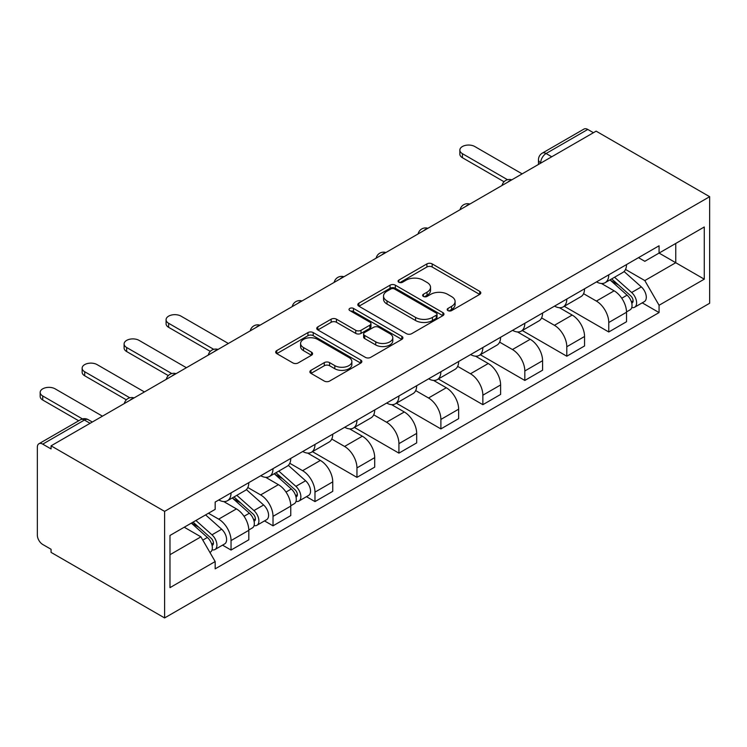 <?xml version="1.0" encoding="UTF-8"?>
<svg xmlns="http://www.w3.org/2000/svg" width="747" height="747" viewBox="0 0 747 747"><rect width="100%" height="100%" fill="white"/><g stroke="black" fill="none" stroke-linecap="round" stroke-linejoin="round"><path stroke-width="1.12" d="M447.957 310.593A2.614 1.513 0 0 0 451.655 310.593L479.714 294.393A3.735 2.157 0 0 0 480.807 292.871A3.735 2.157 0 0 0 479.714 291.349L432.186 263.906A3.735 2.157 0 0 0 426.901 263.906L398.842 280.106A2.614 1.513 0 0 0 398.076 281.171A2.614 1.513 0 0 0 398.842 282.235A2.614 1.513 0 0 0 402.54 282.235L406.172 280.144A11.952 6.9 0 0 1 423.073 280.144L427.032 282.431A11.952 6.9 0 0 1 430.533 287.306A11.952 6.9 0 0 1 427.032 292.189L423.4 294.281A2.614 1.513 0 0 0 422.634 295.345A2.614 1.513 0 0 0 423.4 296.419A2.614 1.513 0 0 0 427.097 296.419L430.73 294.318A11.952 6.9 0 0 1 447.63 294.318L451.59 296.606A11.952 6.9 0 0 1 455.091 301.489A11.952 6.9 0 0 1 451.59 306.363L447.957 308.464A2.614 1.513 0 0 0 447.192 309.529A2.614 1.513 0 0 0 447.957 310.593L447.957 308.464M310.976 370.316A3.735 2.157 0 0 0 309.884 371.847A3.735 2.157 0 0 0 310.976 373.369L324.31 381.073A3.735 2.157 0 0 0 329.595 381.073L360.754 363.079A3.735 2.157 0 0 0 361.847 361.557A3.735 2.157 0 0 0 360.754 360.026L313.217 332.583A3.735 2.157 0 0 0 307.941 332.583L276.782 350.576A3.735 2.157 0 0 0 275.69 352.098A3.735 2.157 0 0 0 276.782 353.63L292.889 362.93A3.735 2.157 0 0 0 298.165 362.93L311.508 355.227A3.735 2.157 0 0 0 312.601 353.704A3.735 2.157 0 0 0 311.508 352.173L303.515 347.57A9.991 5.771 0 0 1 300.593 343.489A9.991 5.771 0 0 1 306.756 338.158A9.991 5.771 0 0 1 317.643 339.409L348.933 357.477A9.991 5.771 0 0 1 351.865 361.557A9.991 5.771 0 0 1 345.693 366.88A9.991 5.771 0 0 1 334.805 365.628L329.595 362.622A3.735 2.157 0 0 0 324.31 362.622L310.976 370.316L310.976 373.369M164.601 511.378L51.067 445.838L596.125 131.155L709.65 196.694L164.601 511.378L164.601 617.937L709.65 303.254L709.65 196.694M406.433 333.657A3.735 2.157 0 0 0 411.718 333.657L442.878 315.664A3.735 2.157 0 0 0 443.97 314.142A3.735 2.157 0 0 0 442.878 312.61L395.35 285.177A3.735 2.157 0 0 0 390.065 285.177L358.905 303.161A3.735 2.157 0 0 0 357.813 304.683A3.735 2.157 0 0 0 358.905 306.214L406.433 333.657M350.838 311.163A2.614 1.513 0 0 1 353.49 311.527L353.49 308.418L401.811 336.318A3.735 2.157 0 0 1 402.913 337.849A3.735 2.157 0 0 1 401.811 339.371L370.652 357.365A3.735 2.157 0 0 1 365.376 357.365L317.839 329.922L317.839 326.869A3.735 2.157 0 0 0 316.747 328.391A3.735 2.157 0 0 0 317.839 329.922M317.839 326.869L331.173 319.174A3.735 2.157 0 0 1 336.458 319.174L355.74 330.295A3.735 2.157 0 0 0 361.016 330.295L369.868 325.188A3.735 2.157 0 0 0 370.96 323.666A3.735 2.157 0 0 0 369.868 322.144L349.792 310.556A2.614 1.513 0 0 1 349.026 309.491A2.614 1.513 0 0 1 350.642 308.091A2.614 1.513 0 0 1 353.49 308.418M51.067 445.838L51.067 448.938L42.728 444.129A7.61 4.389 -120 0 0 38.928 443.746A7.61 4.389 -120 0 0 37.35 447.229L37.35 535.141A7.61 4.389 -120 0 0 42.728 544.47L51.067 549.278L51.067 552.388L164.601 617.937M551.734 156.777L546.085 153.518A7.61 4.389 60 0 0 542.275 153.144L583.977 129.063A7.61 4.389 60 0 1 587.777 129.446L546.085 153.518A7.61 4.389 120 0 0 540.697 162.837L540.697 163.145M593.426 132.705L587.777 129.446M608.768 274.831A17.498 10.103 60 0 1 605.135 282.683L622.895 272.431A17.498 10.103 -120 0 0 626.518 264.578M583.566 293.674L596.386 301.078A17.498 10.103 60 0 1 608.768 322.508L626.518 312.255A17.498 10.103 -120 0 0 614.146 290.826L601.438 283.487M626.518 312.255L626.518 321.733L608.768 331.985L564.256 306.289M605.135 282.683A17.498 10.103 60 0 1 596.526 281.89M608.768 322.508L608.768 331.985M566.796 299.052A17.498 10.103 60 0 1 563.173 306.914L580.923 296.662A17.498 10.103 -120 0 0 584.556 288.809M522.284 330.519L566.796 356.216L584.556 345.964L584.556 336.486A17.498 10.103 -120 0 0 572.174 315.057L559.466 307.717M563.173 306.914A17.498 10.103 60 0 1 554.554 306.121M541.594 317.905L554.423 325.309A17.498 10.103 60 0 1 566.796 346.739L566.796 356.216M524.824 323.283A17.498 10.103 60 0 1 521.201 331.145L538.961 320.893A17.498 10.103 -120 0 0 542.583 313.04M480.321 354.75L524.824 380.447L542.583 370.195L542.583 360.717A17.498 10.103 -120 0 0 530.211 339.287L517.503 331.948M521.201 331.145A17.498 10.103 60 0 1 512.591 330.351M499.631 342.135L512.451 349.54A17.498 10.103 60 0 1 524.824 370.97L524.824 380.447M482.861 347.514A17.498 10.103 60 0 1 479.238 355.376L496.988 345.123A17.498 10.103 -120 0 0 500.611 337.261M438.349 378.981L482.861 404.678L500.611 394.425L500.611 384.948A17.498 10.103 -120 0 0 488.239 363.518L475.531 356.179M479.238 355.376A17.498 10.103 60 0 1 470.619 354.582M457.659 366.366L470.489 373.771A17.498 10.103 60 0 1 482.861 395.2L482.861 404.678M440.889 371.745A17.498 10.103 60 0 1 437.266 379.607L455.026 369.354A17.498 10.103 -120 0 0 458.649 361.492M396.377 403.212L440.889 428.909L458.649 418.656L458.649 409.179A17.498 10.103 -120 0 0 446.276 387.749L433.559 380.41M437.266 379.607A17.498 10.103 60 0 1 428.647 378.813M415.696 390.597L428.517 397.992A17.498 10.103 60 0 1 440.889 419.431L440.889 428.909M398.926 395.975A17.498 10.103 60 0 1 395.303 403.838L413.054 393.585A17.498 10.103 -120 0 0 416.677 385.723M354.414 427.443L398.926 453.14L416.677 442.887L416.677 433.409A17.498 10.103 -120 0 0 404.304 411.98L391.596 404.641M395.303 403.838A17.498 10.103 60 0 1 386.685 403.044M373.724 414.818L386.544 422.223A17.498 10.103 60 0 1 398.926 443.662L398.926 453.14M356.954 420.206A17.498 10.103 60 0 1 353.331 428.059L371.082 417.816A17.498 10.103 -120 0 0 374.714 409.954M312.442 451.664L356.954 477.37L374.714 467.118L374.714 457.64A17.498 10.103 -120 0 0 362.332 436.201L349.624 428.871M353.331 428.059A17.498 10.103 60 0 1 344.712 427.275M331.752 439.049L344.582 446.454A17.498 10.103 60 0 1 356.954 467.893L356.954 477.37M314.982 444.437A17.498 10.103 60 0 1 311.359 452.29L329.119 442.047A17.498 10.103 -120 0 0 332.742 434.184M306.475 496.68L314.982 501.592L332.742 491.349L332.742 481.871A17.498 10.103 -120 0 0 320.37 460.432L307.661 453.102M311.359 452.29A17.498 10.103 60 0 1 302.75 451.505M289.789 463.28L302.61 470.685A17.498 10.103 60 0 1 314.982 492.124L314.982 501.592M273.019 468.668A17.498 10.103 60 0 1 269.396 476.521L287.147 466.268A17.498 10.103 -120 0 0 290.77 458.415M264.503 520.911L273.019 525.823L290.77 515.579L290.77 506.102A17.498 10.103 -120 0 0 278.398 484.663L265.689 477.333M269.396 476.521A17.498 10.103 60 0 1 260.778 475.736M247.817 487.511L260.647 494.916A17.498 10.103 60 0 1 273.019 516.354L273.019 525.823M231.047 492.899A17.498 10.103 60 0 1 227.424 500.751L245.184 490.499A17.498 10.103 -120 0 0 248.807 482.646M222.541 545.142L231.047 550.053L248.807 539.801L248.807 530.333A17.498 10.103 -120 0 0 236.435 508.894L223.717 501.554M227.424 500.751A17.498 10.103 60 0 1 218.806 499.967M208.45 513.245L218.675 519.146A17.498 10.103 60 0 1 231.047 540.585L231.047 550.053M638.489 257.659L644.81 261.31L704.272 226.985L675.755 243.447L675.755 262.711L644.81 280.573L625.538 269.443M169.98 554.713L200.915 536.85L215.173 561.548L169.98 587.646L169.98 535.459L215.173 509.361L215.173 502.059L659.069 245.782L659.069 253.084L704.272 279.173L659.069 305.271L644.81 280.573M704.272 226.985L704.272 279.173M215.173 561.548L215.173 568.85L659.069 312.573L659.069 305.271M200.915 536.85L184.238 527.223M642.224 302.843L659.069 312.573M449.003 310.967L451.59 309.473A11.952 6.9 0 0 0 455.091 304.589L455.091 301.489M430.533 287.306L430.533 290.415A11.952 6.9 0 0 1 427.032 295.289L424.445 296.783M479.667 294.421L432.186 267.015A3.735 2.157 0 0 0 426.901 267.015L399.888 282.609M442.831 315.692L395.35 288.277A3.735 2.157 0 0 0 390.065 288.277L358.952 306.242M436.276 315.206A2.614 1.513 0 0 0 437.042 314.142A2.614 1.513 0 0 0 436.276 313.068L394.556 288.986A2.614 1.513 0 0 0 390.858 288.986L387.03 291.19A11.952 6.9 0 0 0 383.528 296.073A11.952 6.9 0 0 0 387.03 300.948L415.547 317.419A11.952 6.9 0 0 0 432.448 317.419L436.276 315.206L436.276 318.315A2.614 1.513 0 0 0 437.042 317.242L437.042 314.142M383.528 296.073L383.528 299.183A11.952 6.9 0 0 0 387.03 304.057L387.03 300.948M436.276 318.315L432.448 320.519A11.952 6.9 0 0 1 415.547 320.519L387.03 304.057M317.895 329.95L331.173 322.274L331.173 319.174M370.96 323.666L370.96 326.775A3.735 2.157 0 0 1 369.868 328.297L361.016 333.405A3.735 2.157 0 0 1 355.74 333.405L336.458 322.274A3.735 2.157 0 0 0 331.173 322.274M353.49 311.527L401.765 339.399M375.741 341.846A9.991 5.771 0 0 0 386.629 343.097A9.991 5.771 0 0 0 392.791 337.775A9.991 5.771 0 0 0 389.869 333.694L378.841 327.326A3.735 2.157 0 0 0 373.556 327.326L364.713 332.434A3.735 2.157 0 0 0 363.621 333.956A3.735 2.157 0 0 0 364.713 335.487L375.741 341.846L375.741 344.955A9.991 5.771 0 0 0 386.629 346.206A9.991 5.771 0 0 0 392.791 340.875L392.791 337.775M363.621 333.956L363.621 337.065A3.735 2.157 0 0 0 364.713 338.587L364.713 335.487M375.741 344.955L364.713 338.587M351.865 361.557L351.865 364.657A9.991 5.771 0 0 1 345.693 369.989A9.991 5.771 0 0 1 334.805 368.738L329.595 365.731A3.735 2.157 0 0 0 324.31 365.731L311.023 373.397M300.593 343.489L300.593 346.589A9.991 5.771 0 0 0 303.515 350.67L303.515 347.57M311.452 355.255L303.515 350.67M360.708 363.107L313.217 335.692A3.735 2.157 0 0 0 307.941 335.692L276.829 353.658M609.982 279.892L627.078 295.149A9.515 5.49 60 0 1 630.066 309.856L626.518 311.91M610.43 280.293L618.479 284.943M611.7 278.892L630.729 295.877A4.566 2.633 60 0 1 632.167 302.937A4.566 2.633 60 0 1 631.747 303.095M614.548 277.249L631.654 292.507A9.515 5.49 60 0 1 634.642 307.213A9.515 5.49 60 0 1 631.766 307.521M624.09 271.525L641.337 286.913A9.515 5.49 60 0 1 644.325 301.629L634.642 307.213M504.048 181.754L462.412 157.71A8.749 5.052 180 0 1 459.853 154.143L459.853 150.1A8.749 5.052 0 0 0 462.412 153.677L507.521 179.719M522.134 173.864L474.793 146.533A8.749 5.052 0 0 0 465.25 145.432A8.749 5.052 0 0 0 459.853 150.1M210.271 351.361L168.635 327.326A8.749 5.052 180 0 1 166.077 323.75L166.077 319.716A8.749 5.052 0 0 0 168.635 323.283L213.745 349.335M228.358 343.48L181.007 316.14A8.749 5.052 0 0 0 171.474 315.047A8.749 5.052 0 0 0 166.077 319.716M274.233 473.729L291.33 488.986A9.515 5.49 60 0 1 294.318 503.702L290.77 505.747M274.681 474.13L282.73 478.78M275.96 472.739L294.99 489.715A4.566 2.633 60 0 1 296.419 496.774A4.566 2.633 60 0 1 295.999 496.942M278.808 471.086L295.905 486.353A9.515 5.49 60 0 1 298.893 501.06A9.515 5.49 60 0 1 296.017 501.368M288.342 465.362L305.588 480.76A9.515 5.49 60 0 1 308.576 495.466L298.893 501.06M168.299 375.592L126.663 351.557A8.749 5.052 180 0 1 124.105 347.981L124.105 343.947A8.749 5.052 0 0 0 126.663 347.514L171.773 373.556M186.395 367.711L139.045 340.371A8.749 5.052 0 0 0 129.502 339.278A8.749 5.052 0 0 0 124.105 343.947M232.261 497.96L249.367 513.217A9.515 5.49 60 0 1 252.355 527.933L248.798 529.978M232.719 498.361L240.767 503.011M233.988 496.96L253.018 513.945A4.566 2.633 60 0 1 254.447 521.004A4.566 2.633 60 0 1 254.036 521.173M236.836 495.317L253.943 510.584A9.515 5.49 60 0 1 256.921 525.29A9.515 5.49 60 0 1 254.055 525.589M246.37 489.593L263.626 504.991A9.515 5.49 60 0 1 266.614 519.697L256.921 525.29M126.336 399.822L84.7 375.788A8.749 5.052 180 0 1 82.133 372.211L82.133 368.178A8.749 5.052 0 0 0 84.7 371.745L129.81 397.787M144.423 391.942L97.073 364.601A8.749 5.052 0 0 0 87.539 363.509A8.749 5.052 0 0 0 82.133 368.178M191.344 523.124L207.395 537.448A9.515 5.49 60 0 1 210.383 552.154L209.916 552.435M191.503 523.031L198.795 527.242M193.062 522.125L211.046 538.176A4.566 2.633 60 0 1 212.484 545.235A4.566 2.633 60 0 1 212.064 545.403M195.91 520.482L211.971 534.815A9.515 5.49 60 0 1 214.959 549.521A9.515 5.49 60 0 1 212.083 549.82M205.602 514.888L221.654 529.221A9.515 5.49 60 0 1 224.642 543.928L214.959 549.521M78.706 420.785L42.728 400.018A8.749 5.052 180 0 1 40.17 396.442L40.17 392.408A8.749 5.052 0 0 0 42.728 395.975L82.459 418.918M102.451 416.172L55.11 388.832A8.749 5.052 0 0 0 45.567 387.74A8.749 5.052 0 0 0 40.17 392.408M540.968 162.995L540.697 162.837A7.61 4.389 0 0 1 538.475 159.737L538.475 164.433M273.019 516.354L290.77 506.102M314.982 492.124L332.742 481.871M356.954 467.893L374.714 457.64M398.926 443.662L416.677 433.409M440.889 419.431L458.649 409.179M482.861 395.2L500.611 384.948M524.824 370.97L542.583 360.717M566.796 346.739L584.556 336.486M231.047 540.585L248.807 530.333M218.675 519.146L236.435 508.894M260.647 494.916L278.398 484.663M302.61 470.685L320.37 460.432M344.582 446.454L362.332 436.201M386.544 422.223L404.304 411.98M428.517 397.992L446.276 387.749M470.489 373.771L488.239 363.518M512.451 349.54L530.211 339.287M554.423 325.309L572.174 315.057M596.386 301.078L614.146 290.826M511.172 180.195A7.61 4.389 120 0 0 507.811 182.137M469.209 204.426A7.61 4.389 120 0 0 465.848 206.368M427.237 228.657A7.61 4.389 120 0 0 423.876 230.599M385.265 252.888A7.61 4.389 120 0 0 381.913 254.83M343.303 277.118A7.61 4.389 120 0 0 339.941 279.061M301.33 301.349A7.61 4.389 120 0 0 297.969 303.291M259.368 325.58A7.61 4.389 120 0 0 256.006 327.513M217.396 349.811A7.61 4.389 120 0 0 214.034 351.744M175.424 374.042A7.61 4.389 120 0 0 172.071 375.974M133.461 398.272A7.61 4.389 120 0 0 130.099 400.205M90.079 423.316L84.43 420.047L42.728 444.129M92.311 422.027L88.23 419.674A7.61 4.389 120 0 0 84.43 420.047A7.61 4.389 60 0 0 80.629 419.674L38.928 443.746M451.59 309.473L451.59 306.363M423.4 296.419L423.4 294.281M427.032 295.289L427.032 292.189M398.842 282.235L398.842 280.106M426.901 267.015L426.901 263.906M432.186 267.015L432.186 263.906M479.714 294.393L479.714 291.349M358.905 306.214L358.905 303.161M390.065 288.277L390.065 285.177M395.35 288.277L395.35 285.177M442.878 315.664L442.878 312.61M415.547 320.519L415.547 317.419M432.448 320.519L432.448 317.419M336.458 322.274L336.458 319.174M355.74 333.405L355.74 330.295M361.016 333.405L361.016 330.295M369.868 328.297L369.868 325.188M401.811 339.371L401.811 336.318M324.31 365.731L324.31 362.622M329.595 365.731L329.595 362.622M334.805 368.738L334.805 365.628M311.508 355.227L311.508 352.173M276.782 353.63L276.782 350.576M307.941 335.692L307.941 332.583M313.217 335.692L313.217 332.583M360.754 363.079L360.754 360.026M627.078 295.149L621.747 298.23M633.111 300.845L631.402 301.835M641.337 286.913L631.654 292.507M462.412 153.677L462.412 157.71M168.635 323.283L168.635 327.326M291.33 488.986L285.998 492.068M297.362 494.682L295.653 495.672M305.588 480.76L295.905 486.353M126.663 347.514L126.663 351.557M249.367 513.217L244.036 516.298M255.399 518.913L253.681 519.903M263.626 504.991L253.943 510.584M84.7 371.745L84.7 375.788M207.395 537.448L202.801 540.109M213.427 543.144L211.718 544.133M221.654 529.221L211.971 534.815M42.728 395.975L42.728 400.018M511.816 179.822A7.61 7.61 0 0 0 502.059 185.461M469.854 204.052A7.61 7.61 0 0 0 460.087 209.692M427.882 228.283A7.61 7.61 0 0 0 418.124 233.923M385.919 252.514A7.61 7.61 0 0 0 376.152 258.154M343.947 276.745A7.61 7.61 0 0 0 334.18 282.385M301.975 300.976A7.61 7.61 0 0 0 292.217 306.615M260.012 325.206A7.61 7.61 0 0 0 250.245 330.837M218.04 349.437A7.61 7.61 0 0 0 208.282 355.068M176.077 373.668A7.61 7.61 0 0 0 166.31 379.299M134.105 397.899A7.61 7.61 0 0 0 124.338 403.529M88.23 419.674A7.61 7.61 0 0 0 80.629 419.674M542.275 153.144A7.61 7.61 0 0 0 538.475 159.737"/></g></svg>
